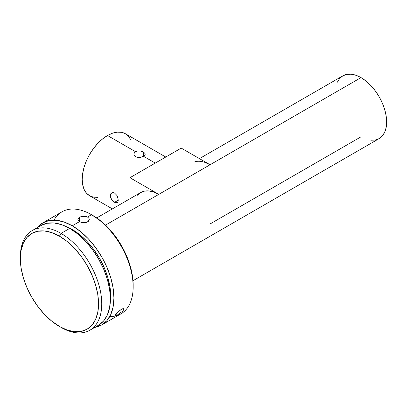 <?xml version="1.0" encoding="UTF-8"?>
<svg xmlns="http://www.w3.org/2000/svg" width="407" height="407" viewBox="0 0 407 407"><rect width="100%" height="100%" fill="white"/><g stroke="black" fill="none" stroke-linecap="round" stroke-linejoin="round"><path stroke-width="0.61" d="M118.254 200.183L117.994 201.75L117.241 202.686L116.056 202.874L114.565 202.315L118.254 200.183L117.994 201.75L117.241 202.686L115.339 202.686L112.246 200.305L111.014 198.463L110.333 196.5L110.592 193.941L112.24 192.613L114.565 193.06L116.697 195.187L117.674 197.166L118.254 200.183L114.565 202.315L112.246 200.305L110.597 197.481L110.241 195.564L111.014 193.32L112.988 192.557L114.565 193.06L116.697 195.187L118.015 198.28M137.403 151.053L140.669 151.068L143.569 152.076L143.569 156.334L139.565 157.473L137.403 157.356L135.562 156.7L134.33 155.586L133.903 154.207L134.33 152.828L135.562 151.709L107.519 135.521A35.806 20.671 120 0 0 84.127 167.068A35.806 20.671 120 0 0 89.616 195.762L86.467 193.147L84.127 189.443L82.687 184.793L82.199 179.37L82.687 173.387L84.127 167.068L86.467 160.663L89.616 154.416L93.452 148.565L97.828 143.34L102.579 138.935L107.519 135.521L135.562 151.709L137.403 151.053L140.669 151.068L143.569 152.076L145.121 153.637M135.562 156.7L134.33 155.586L133.903 154.207L134.33 152.828L135.562 151.709M155.27 163.09L143.569 156.334L155.27 163.09M120.843 312.657L117.338 315.023L116.29 313.716L117.338 315.023L115.507 315.893L115.023 315.583L117.247 312.673L121.362 309.34L122.766 308.704L123.911 308.827L123.525 310.078L122.426 311.309L117.338 315.023L115.181 315.929L115.049 315.506M78.302 220.614L79.477 221.647L81.324 222.42L83.511 222.771L85.709 222.614L88.294 221.423L89.24 219.465L88.823 220.818L87.581 221.932L85.709 222.614L82.397 222.66L79.477 221.647L72.268 225.809A58.918 34.015 60 0 1 110.755 277.732A58.918 34.015 60 0 1 101.725 324.944A58.918 34.015 60 0 1 94.755 327.396L101.725 324.944L106.909 320.645L110.755 314.55L113.126 306.893L113.929 297.97L113.126 288.12L110.755 277.732L106.909 267.19L101.725 256.909L95.411 247.283L88.212 238.675L80.393 231.425L72.268 225.809L79.477 221.647L78.302 220.614L77.91 219.454L78.872 217.765L81.375 216.555L85.653 216.376L87.49 217.023L88.772 218.116L89.24 219.51M78.027 218.869L79.569 217.287L79.558 221.693L79.569 217.287L80.413 216.875L83.506 216.224L85.653 216.376L87.49 217.023L88.772 218.116M20.36 257.829A57.56 33.232 60 0 1 32.27 230.545A57.56 33.232 60 0 1 61.05 233.394L59.447 236.172A55.291 31.924 60 0 1 98.545 303.892A55.291 31.924 60 0 1 59.447 326.465L61.05 327.391A57.56 33.232 -120 0 0 101.75 303.892A57.56 33.232 -120 0 0 61.05 233.394A57.56 33.232 60 0 1 98.652 284.117A57.56 33.232 60 0 1 89.83 330.24A57.56 33.232 60 0 1 61.05 327.391L51.821 321.194L44.485 314.387L37.724 306.313L31.802 297.278L26.938 287.632L23.326 277.742L21.103 267.984L20.35 258.745L21.103 250.371L23.326 243.188L26.938 237.469L31.802 233.435L37.724 231.237L44.485 230.967L51.821 232.636L59.447 236.172L67.074 241.443L74.41 248.245L81.171 256.318L87.093 265.354L91.957 275.005L95.569 284.895L97.792 294.648L98.545 303.892L97.792 312.266L95.569 319.449L91.957 325.168L87.093 329.202L81.171 331.395L74.41 331.664L67.074 330.001L59.447 326.465A55.291 31.924 60 0 1 20.35 258.745A55.291 31.924 60 0 1 59.447 236.172L61.05 233.394L69.704 228.398L61.05 233.394A57.56 33.232 -120 0 0 20.35 256.893L20.35 258.745M133.155 286.869L133.155 285.017A56.654 32.708 -120 0 0 93.096 215.634L91.494 214.708A58.918 34.015 60 0 1 133.155 286.869A58.918 34.015 60 0 1 109.727 316.595M101.725 324.944L120.955 313.838A58.918 34.015 -120 0 0 129.986 266.626A58.918 34.015 -120 0 0 91.494 214.708L100.911 221.037L108.425 228.006L115.354 236.279L121.423 245.538L126.404 255.423L130.108 265.557L132.387 275.549L133.155 285.017M40.924 225.549A57.56 33.232 -120 0 1 69.704 228.398L77.645 233.888L85.277 240.969L92.313 249.374L98.484 258.781L103.546 268.824L107.306 279.121L109.62 289.275L110.404 298.896L109.62 307.611L107.306 315.089L103.546 321.047L98.484 325.244A57.56 33.232 -120 0 0 107.306 279.121A57.56 33.232 -120 0 0 69.704 228.398L61.762 224.72L54.126 222.985L47.09 223.265L40.924 225.549L32.27 230.545M72.268 229.512L71.886 229.731L72.268 229.512L66.341 226.618A54.385 31.4 -120 0 1 72.268 229.512A54.385 31.4 -120 0 1 110.266 302.696L110.724 296.118L109.987 287.032L107.794 277.437L104.243 267.709L99.461 258.216L93.63 249.328L86.981 241.387L79.767 234.697L72.268 229.512M54.034 220.136A58.918 34.015 60 0 1 91.494 214.708L87.49 217.023L91.494 214.708A58.918 34.015 -120 0 0 62.037 211.793L42.806 222.894A58.918 34.015 60 0 1 72.268 225.809L64.138 222.044L56.324 220.268L49.12 220.553L42.806 222.894A58.918 34.015 60 0 0 37.195 227.701L42.806 222.894M123.962 309.137L123.525 310.078M118.02 311.915L121.362 309.34L123.687 308.643M158.796 194.358L105.54 225.102L158.796 194.358A36.259 20.935 -120 0 0 140.664 192.562L144.551 191.122L148.982 190.944L153.79 192.038L158.796 194.358L129.95 177.706L129.95 198.748L129.95 177.706L158.796 194.358L210.068 164.754L158.796 194.358M370.823 140.227L375.254 140.049L379.141 138.609A36.259 20.935 -120 0 0 384.696 109.559A36.259 20.935 -120 0 0 361.014 77.605L210.068 164.754L361.014 77.605L356.008 75.29L351.2 74.196L346.769 74.374L342.882 75.809L339.697 78.454L337.327 82.209M194.821 161.752A36.259 20.935 60 0 1 210.068 164.754L181.227 148.102L129.95 177.706L181.227 148.102L210.068 164.754L205.067 162.434M132.992 280.723L379.141 138.609L382.331 135.963L384.696 132.214L386.157 127.503L386.65 122.014L386.157 115.954L384.696 109.559L382.331 103.073L379.141 96.744L375.254 90.822L370.823 85.526L366.015 81.064L361.014 77.605A36.259 20.935 -120 0 0 342.882 75.809L199.45 158.623M361.014 136.813L210.068 223.962M77.946 219.831L77.91 219.454M115.512 314.703L116.57 313.4M115.181 315.929L115.023 315.583M137.48 195.207L140.664 192.562L96.734 217.923M145.233 154.207L144.8 155.326L143.569 156.334L143.569 152.076M165.756 157.031L125.422 133.745A35.806 20.671 120 0 0 107.519 135.521L112.459 133.231L117.206 132.153L121.586 132.326L125.422 133.745L128.571 136.36L130.906 140.064M97.828 197.354L93.452 197.181L89.616 195.762L112.368 208.898M143.569 156.334L140.883 157.3L137.159 157.305M144.902 153.225L145.233 154.182L144.928 155.148M91.494 214.708L93.096 215.634M98.484 325.244L89.83 330.24"/></g></svg>
